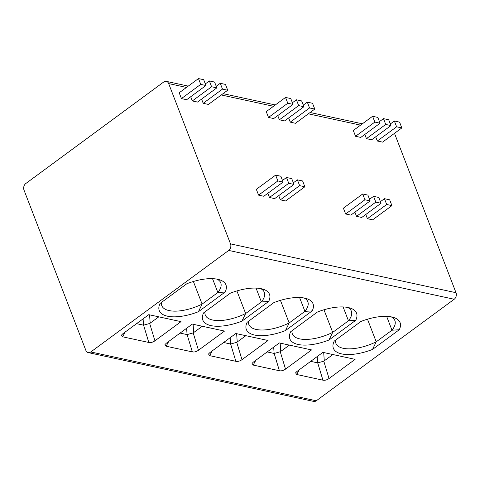<?xml version="1.0" encoding="UTF-8"?>
<svg xmlns="http://www.w3.org/2000/svg" width="480" height="480" viewBox="0 0 480 480"><rect width="100%" height="100%" fill="white"/><g stroke="black" fill="none" stroke-linecap="round" stroke-linejoin="round"><path stroke-width="0.72" d="M230.52 243.876L168.666 83.58A4.812 3.666 -77.8 0 0 166.308 81.36A4.812 3.666 -77.8 0 0 163.722 81.996L25.806 183.528A4.812 3.666 -77.8 0 0 24 190.08L85.854 350.376A4.812 3.666 -77.8 0 0 88.212 352.596A4.812 3.666 -77.8 0 0 90.798 351.96L228.708 250.428A4.812 3.666 -77.8 0 0 230.52 243.876L456 292.704A4.812 3.666 102.2 0 1 454.194 299.256L316.278 400.788A4.812 3.666 102.2 0 1 313.692 401.424L88.212 352.596M296.832 371.562L322.896 352.368L355.104 359.346L329.04 378.534C326.91 379.992 324.87 380.538 322.926 380.172L296.73 374.502L295.566 372.852L296.832 371.562M372.516 349.434L399.246 329.754A35.736 15.132 -21.1 0 0 393.654 317.472A35.736 15.132 -21.1 0 0 360.936 321.462L334.212 341.136A35.736 15.132 -21.1 0 0 372.516 349.434L376.224 341.814L391.98 330.21L399.246 329.754M253.302 362.136L279.366 342.942L311.574 349.92L285.516 369.108C283.38 370.566 281.34 371.112 279.396 370.746L253.2 365.076L252.036 363.426L253.302 362.136M328.986 340.002L355.716 320.328A35.736 15.132 -21.1 0 0 350.124 308.046A35.736 15.132 -21.1 0 0 317.406 312.036L290.682 331.71A35.736 15.132 -21.1 0 0 328.986 340.002L332.694 332.388L348.45 320.784L355.716 320.328M209.772 352.704L235.836 333.516L268.05 340.494L241.986 359.682C239.85 361.14 237.81 361.686 235.866 361.32L209.67 355.65L208.506 354L209.772 352.704M285.456 330.576L312.186 310.902A35.736 15.132 -21.1 0 0 306.594 298.62A35.736 15.132 -21.1 0 0 273.882 302.61L247.152 322.284A35.736 15.132 -21.1 0 0 285.456 330.576L289.164 322.962L304.92 311.358L312.186 310.902M166.242 343.278L192.306 324.09L224.52 331.068L198.456 350.256C196.32 351.714 194.28 352.26 192.336 351.894L166.14 346.224L164.976 344.574L166.242 343.278M241.932 321.15L268.656 301.476A35.736 15.132 -21.1 0 0 263.064 289.194A35.736 15.132 -21.1 0 0 230.352 293.178L203.622 312.858A35.736 15.132 -21.1 0 0 241.932 321.15L245.634 313.536L261.39 301.932L268.656 301.476M122.712 333.852L148.776 314.664L180.99 321.642L154.926 340.83C152.79 342.288 150.75 342.834 148.806 342.468L122.61 336.798L121.446 335.148L122.712 333.852M198.402 311.724L225.126 292.05A35.736 15.132 -21.1 0 0 219.534 279.768A35.736 15.132 -21.1 0 0 186.822 283.752L160.092 303.432A35.736 15.132 -21.1 0 0 198.402 311.724L202.104 304.11L217.86 292.506L225.126 292.05M394.5 133.326L456 292.704M375.696 136.806L377.316 141.006L382.542 142.134L401.832 127.932L399.588 122.124L394.368 120.996L396.606 126.804L401.832 127.932M364.818 134.448L366.438 138.648L371.658 139.776L390.948 125.58L388.704 119.772L383.484 118.638L385.722 124.446L390.948 125.58M372.6 116.28L353.31 130.482L355.554 136.29L360.78 137.424L380.064 123.222L377.826 117.414L372.6 116.28L374.844 122.088L380.064 123.222M288.642 117.954L290.262 122.148L295.482 123.282L314.772 109.08L312.528 103.272L307.308 102.144L309.546 107.952L314.772 109.08M277.758 115.596L279.378 119.796L284.598 120.924L303.888 106.728L301.65 100.92L296.424 99.786L298.668 105.594L303.888 106.728M285.54 97.428L266.256 111.63L268.494 117.438L273.72 118.566L293.004 104.37L290.766 98.562L285.54 97.428L287.784 103.236L293.004 104.37M201.582 99.102L203.202 103.296L208.422 104.43L227.712 90.228L225.474 84.42L220.248 83.292L222.492 89.1L227.712 90.228M190.698 96.744L192.318 100.944L197.544 102.072L216.828 87.87L214.59 82.062L209.364 80.934L211.608 86.742L216.828 87.87M198.486 78.576L179.196 92.778L181.434 98.586L186.66 99.714L205.95 85.518L203.706 79.71L198.486 78.576L200.724 84.384L205.95 85.518M365.784 214.494L367.404 218.694L372.63 219.828L391.92 205.626L389.676 199.818L384.45 198.69L386.694 204.492L391.92 205.626M354.9 212.142L356.52 216.336L361.746 217.47L381.036 203.268L378.792 197.46L373.572 196.332L375.81 202.14L381.036 203.268M362.688 193.974L343.398 208.176L345.642 213.984L350.862 215.112L370.152 200.916L367.914 195.108L362.688 193.974L364.926 199.782L370.152 200.916M278.724 195.642L280.344 199.842L285.57 200.976L304.86 186.774L302.616 180.966L297.396 179.832L299.634 185.64L304.86 186.774M267.846 193.29L269.466 197.484L274.686 198.618L293.976 184.416L291.732 178.608L286.512 177.48L288.75 183.288L293.976 184.416M275.628 175.122L256.338 189.324L258.582 195.132L263.808 196.26L283.092 182.058L280.854 176.25L275.628 175.122L277.872 180.93L283.092 182.058M377.316 141.006L396.606 126.804M390.33 123.966L394.368 120.996M366.438 138.648L385.722 124.446M379.446 121.614L383.484 118.638M355.554 136.29L374.844 122.088M290.262 122.148L309.546 107.952M303.27 105.114L307.308 102.144M279.378 119.796L298.668 105.594M292.386 102.762L296.424 99.786M268.494 117.438L287.784 103.236M203.202 103.296L222.492 89.1M216.21 86.262L220.248 83.292M192.318 100.944L211.608 86.742M205.326 83.904L209.364 80.934M181.434 98.586L200.724 84.384M367.404 218.694L386.694 204.492M380.412 201.66L384.45 198.69M356.52 216.336L375.81 202.14M369.534 199.302L373.572 196.332M345.642 213.984L364.926 199.782M293.352 182.808L297.396 179.832M280.344 199.842L299.634 185.64M269.466 197.484L288.75 183.288M282.474 180.45L286.512 177.48M258.582 195.132L277.872 180.93M332.922 354.54L323.796 361.176L317.7 362.88L310.68 361.362M335.58 340.128A31.608 13.386 158.9 0 0 335.892 343.338A31.608 13.386 158.9 0 0 376.224 341.814L367.494 319.206M386.64 316.374L391.98 330.21A31.608 13.386 158.9 0 0 394.872 320.58A31.608 13.386 158.9 0 0 391.188 316.86M289.392 345.114L280.266 351.75L274.17 353.454L267.15 351.936M292.05 330.702A31.608 13.386 158.9 0 0 292.362 333.912A31.608 13.386 158.9 0 0 332.694 332.388L323.97 309.78M343.11 306.948L348.45 320.784A31.608 13.386 158.9 0 0 351.348 311.154A31.608 13.386 158.9 0 0 347.658 307.434M245.862 335.688L236.736 342.324L230.64 344.028L223.62 342.51M248.52 321.276A31.608 13.386 158.9 0 0 248.832 324.486A31.608 13.386 158.9 0 0 289.164 322.962L280.44 300.354M299.58 297.522L304.92 311.358A31.608 13.386 158.9 0 0 307.818 301.728A31.608 13.386 158.9 0 0 304.128 298.008M202.332 326.262L193.206 332.898L187.11 334.602L180.09 333.084M204.99 311.85A31.608 13.386 158.9 0 0 205.302 315.06A31.608 13.386 158.9 0 0 245.634 313.536L236.91 290.928M256.05 288.096L261.39 301.932A31.608 13.386 158.9 0 0 264.288 292.302A31.608 13.386 158.9 0 0 260.598 288.582M158.802 316.836L149.682 323.472L143.58 325.176L136.56 323.658M161.46 302.424A31.608 13.386 158.9 0 0 161.772 305.634A31.608 13.386 158.9 0 0 202.104 304.11L193.38 281.502M212.52 278.67L217.86 292.506A31.608 13.386 158.9 0 0 220.758 282.876A31.608 13.386 158.9 0 0 217.068 279.156M316.278 400.788L90.798 351.96M228.708 250.428L454.194 299.256M168.666 83.58L186.456 87.432M221.274 94.968L273.516 106.284M308.334 113.82L360.576 125.136M324.294 360.894L323.694 352.542M317.658 362.874L317.208 356.562M329.04 378.534L323.796 361.176M322.926 380.172L317.7 362.88M299.316 369.732L296.73 374.502M280.764 351.468L280.164 343.116M274.134 353.448L273.678 347.13M285.516 369.108L280.266 351.75M279.396 370.746L274.17 353.454M255.786 360.306L253.2 365.076M237.234 342.042L236.634 333.69M230.604 344.022L230.148 337.704M241.986 359.682L236.736 342.324M235.866 361.32L230.64 344.028M212.256 350.88L209.67 355.65M193.704 332.616L193.104 324.264M187.074 334.596L186.618 328.278M198.456 350.256L193.206 332.898M192.336 351.894L187.11 334.602M168.726 341.454L166.14 346.224M150.174 323.19L149.574 314.838M143.544 325.17L143.088 318.852M154.926 340.83L149.682 323.472M148.806 342.468L143.58 325.176M125.196 332.028L122.61 336.798M362.364 123.816L310.122 112.506M275.304 104.964L223.062 93.654M188.25 86.112L166.308 81.36"/></g></svg>

